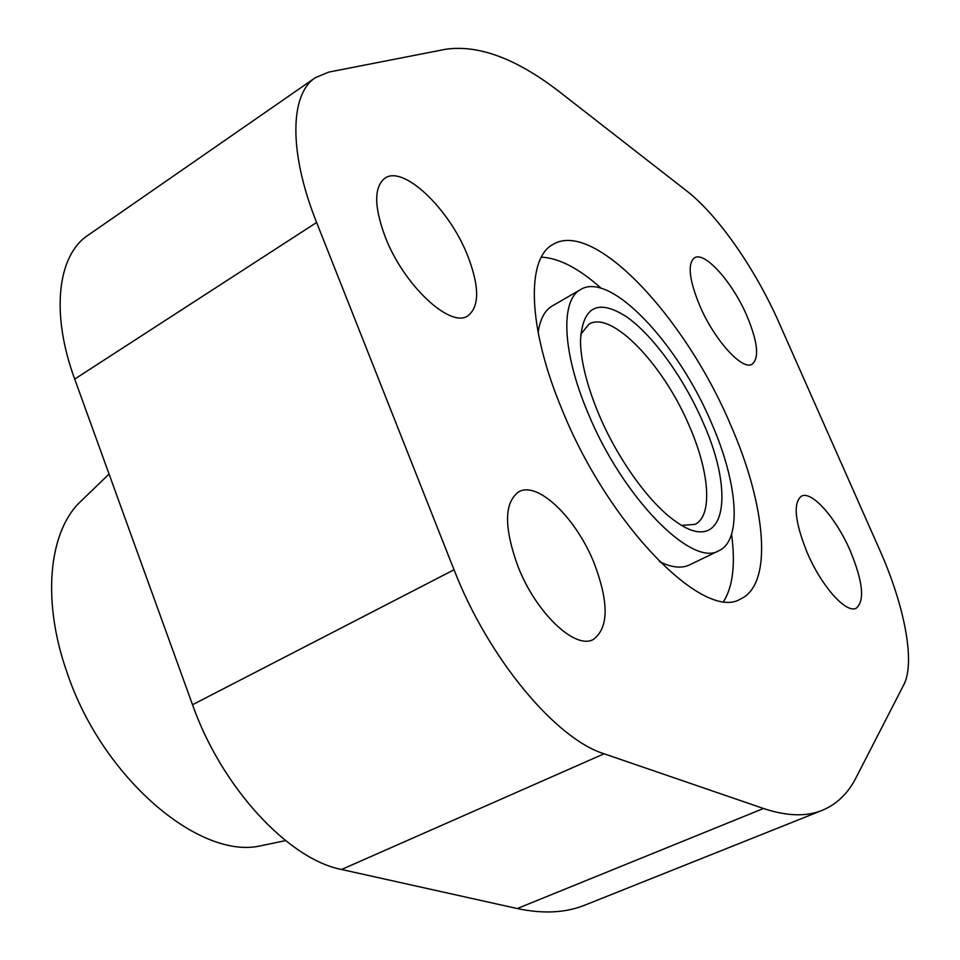 <?xml version="1.0" encoding="UTF-8"?>
<svg xmlns="http://www.w3.org/2000/svg" width="960" height="960" viewBox="0 0 960 960"><rect width="100%" height="100%" fill="white"/><g stroke="black" fill="none" stroke-linecap="round" stroke-linejoin="round"><path stroke-width="1.44" d="M580.644 334.536L588.876 324.204C611.64 309.876 664.212 365.424 689.82 427.176C709.632 472.74 712.824 516.072 694.944 524.376L681.78 525.384M598.272 412.944C586.86 385.2 580.92 361.38 580.464 341.496C582.336 306.48 597.756 298.296 626.76 316.932C653.508 335.772 684.276 378.768 703.236 422.82C736.2 496.104 724.548 556.764 675.912 521.616C649.668 503.676 617.1 458.484 598.272 412.944M594.096 563.052C609.024 602.544 608.772 628.02 593.316 639.468C575.256 649.968 536.1 613.08 518.064 566.7C503.844 527.448 504.072 502.488 518.76 491.82C537.72 480.672 576.252 518.136 594.096 563.052M850.236 550.776C862.98 581.748 864.972 600.9 856.212 608.232C846.264 613.92 821.496 586.296 807.276 552.828C794.82 521.856 792.876 502.968 801.432 496.152C811.728 490.32 836.184 518.112 850.236 550.776M467.46 255.18C479.496 286.212 479.664 306.408 467.988 315.768C450.66 328.716 404.016 285.66 385.404 237.396C373.992 206.82 373.812 187.104 384.864 178.224C403.344 164.712 449.244 208.74 467.46 255.18M746.856 315.756C757.716 341.796 759.492 357.948 752.184 364.188C742.428 370.944 714.252 339.96 699.672 305.52C689.1 279.6 687.36 263.7 694.476 257.82C704.7 250.956 732.528 282.24 746.856 315.756M267.324 844.416L259.956 845.964C198.66 859.428 101.868 777.108 67.104 672.684C42.06 602.112 48.456 534.408 78.504 503.544L83.928 498.312M719.04 550.644C742.488 539.88 737.652 482.832 711.756 423.624C678.42 343.776 610.38 270.876 580.668 289.512C560.436 299.88 562.056 351.576 587.568 411.936C621.984 496.968 692.136 567.996 719.04 550.644L689.544 564.9C681.672 568.68 671.64 567.588 659.472 561.612M562.02 409.536C527.592 327.504 526.092 258.552 552.876 244.5C594.06 218.856 685.932 318.408 730.836 425.424C765.972 505.344 773.4 584.124 740.676 598.92C704.664 622.2 608.88 526.068 562.02 409.536M541.356 257.16C558.912 257.964 578.88 268.356 601.248 288.324M731.58 534.276C735.54 564 732.924 586.356 723.732 601.332M538.14 332.64C540.036 319.224 544.764 310.308 552.312 305.916L580.668 289.512M517.248 908.544C543.12 914.052 565.692 912.9 584.976 905.088L822.264 810.324C806.316 816.828 786.72 816.216 763.476 808.488L604.104 753.78C555.72 738.864 488.244 658.164 454.044 569.772L192.528 704.724C221.556 787.38 288.492 859.308 341.568 869.484L517.248 908.544L763.476 808.488M454.044 569.772L316.62 222.48C288.48 152.184 289.8 94.128 315.444 77.616L87.96 235.296C57.6 255.204 50.436 313.068 74.7 379.092L192.528 704.724M315.444 77.616L328.716 72.096L445.68 49.26C479.4 44.424 518.232 59.316 562.164 93.924L686.928 191.124C717.96 215.112 755.568 269.424 779.028 322.728L879.456 549.372C904.464 605.328 915.624 662.328 903.78 684.792L856.056 777.672C848.076 793.392 836.808 804.276 822.264 810.324M316.62 222.48L74.7 379.092M604.104 753.78L341.568 869.484M78.504 503.544L109.056 474.06M259.956 845.964L285.528 840.6"/></g></svg>
